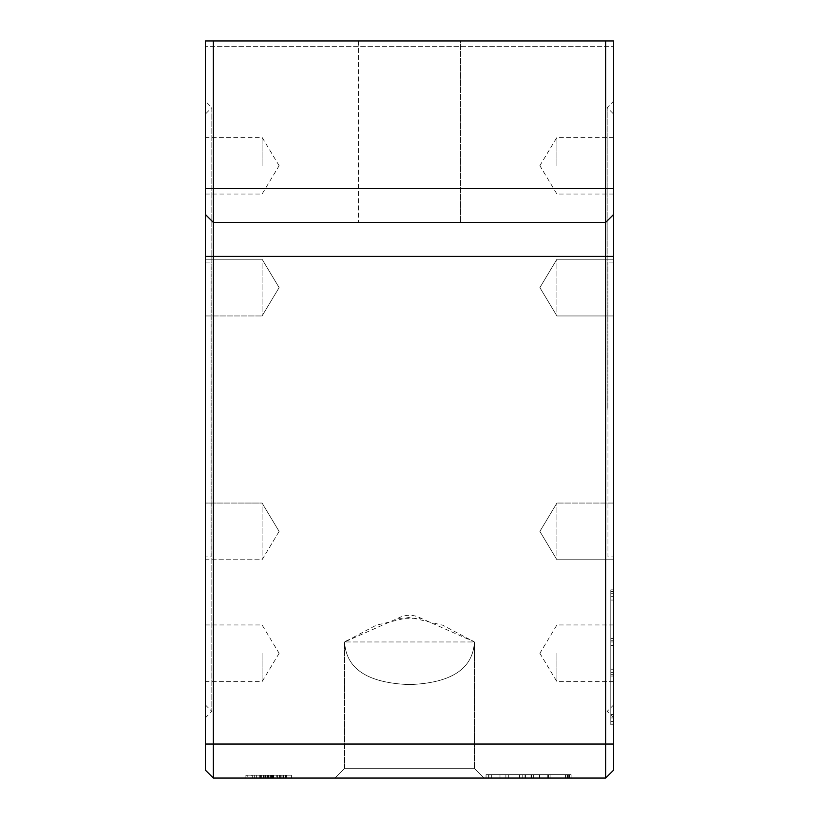 <?xml version="1.0" encoding="UTF-8"?>
<svg xmlns="http://www.w3.org/2000/svg" width="819" height="819" viewBox="0 0 819 819"><rect width="100%" height="100%" fill="white"/><g stroke="black" fill="none" stroke-linecap="round" stroke-linejoin="round"><path stroke-width="0.61" stroke-dasharray="4.09 3.07" d="M205.385 114.097L205.385 704.903L205.385 114.097L211.834 107.637L211.834 711.363L211.834 107.637L205.385 101.187L205.385 717.813L205.385 101.187M205.385 704.903L211.834 711.363L205.385 717.813M262.08 263.042L262.08 315.95L262.08 263.042M279.095 287.633L262.08 315.95L279.095 287.633M205.385 312.152L205.385 259.244L205.385 312.152M262.08 506.848L262.08 559.756L262.08 506.848M279.095 531.439L262.08 559.756L205.385 559.756L205.385 503.05L205.385 559.756L205.385 506.848L205.385 559.756L262.08 559.756L279.095 531.449M262.08 653.306L262.08 681.664L262.08 653.306M205.385 653.306L205.385 681.664L205.385 653.306M262.08 165.694L262.08 137.336L262.08 165.694M205.385 165.694L205.385 137.336L205.385 165.694M205.385 556.92L205.385 262.08L205.385 556.92L211.046 556.92L211.046 262.08L211.046 556.92M205.385 262.08L211.046 262.08M613.615 409.5L613.615 101.187L613.615 409.5M607.166 409.5L607.166 107.637L607.166 409.5M474.396 768.345L474.396 641.973L344.604 641.973L474.375 641.973C472.993 668.847 451.371 683.046 409.5 684.582C367.629 683.046 346.007 668.847 344.625 641.973L344.625 641.973C346.007 668.847 367.629 683.046 409.5 684.582C451.371 683.046 472.993 668.847 474.375 641.973L421.12 618.314C413.37 614.24 405.63 614.24 397.88 618.314L344.625 641.973L376.116 625.255L409.5 617.229L442.884 625.255L474.396 641.973L474.396 768.345L344.604 768.345L344.604 641.973L344.604 768.345L474.396 768.345L344.604 768.345L474.396 768.345L484.101 778.05L474.396 768.345M334.899 778.05L484.101 778.05L334.899 778.05L344.604 768.345L334.899 778.05L484.101 778.05L334.899 778.05M358.466 40.95L358.466 222.389L460.534 222.389L358.466 222.389L460.534 222.389L358.466 222.389L358.466 40.95L460.534 40.95L358.466 40.95L460.534 40.95L460.534 222.389L460.534 40.95L358.466 40.95M613.615 556.92L613.615 262.08L613.615 556.92L607.954 556.92L607.954 262.08L607.954 556.92M613.615 262.08L607.954 262.08M613.615 165.694L613.615 137.336L613.615 165.694M556.92 165.694L556.92 137.336L556.92 165.694M613.615 263.042L613.615 315.95L613.615 263.042M556.92 312.152L556.92 259.244L556.92 312.152M539.905 287.561L556.92 259.244L613.615 259.244L556.92 259.244L539.905 287.551M613.615 506.848L613.615 559.756L613.615 506.848M556.92 555.958L556.92 503.05L556.92 555.958M539.905 531.367L556.92 503.05L539.905 531.367M613.615 653.306L613.615 681.664L613.615 653.306M556.92 653.306L556.92 681.664L556.92 653.306M613.615 114.097L613.615 704.903L613.615 114.097L607.166 107.637L613.615 101.187M613.615 704.903L607.166 711.363L613.615 717.813M247.788 778.05L272.123 778.05L247.788 778.05L247.788 775.214L272.123 775.214L247.788 775.214M272.123 778.05L272.123 775.214M246.427 775.214L273.485 775.214L246.427 775.214L246.427 778.05L273.485 778.05L246.427 778.05M273.485 775.214L273.485 778.05M251.74 775.214L245.905 775.214L251.74 775.214L251.74 778.05L245.905 778.05L251.74 778.05L251.74 775.214M286.67 775.214L245.905 775.214L245.905 778.05L291.41 778.05L245.905 778.05L291.41 778.05L245.905 778.05L245.905 775.214L252.907 775.214L252.907 778.05L252.907 775.214L291.41 775.214L259.91 775.214L259.91 778.05L259.91 775.214L291.41 775.214L291.41 778.05L265.735 778.05L291.41 778.05L291.41 775.214L259.91 775.214L259.91 778.05L259.91 775.214L286.64 775.214L286.64 778.05L286.67 775.214L259.91 775.214L291.41 775.214L291.41 778.05L291.41 775.214L259.91 775.214L259.91 778.05L259.91 775.214L259.91 778.05L259.91 775.214L276.238 775.214L276.238 778.05L276.238 775.214L272.737 775.214L272.737 778.05L272.737 775.214L265.151 775.214L291.41 775.214L291.41 778.05L291.41 775.214L259.91 775.214L291.41 775.214L291.41 778.05L291.41 775.214L291.41 778.05L291.41 775.214L245.905 775.214L245.905 778.05L245.905 775.214L245.905 778.05L245.905 775.214L291.41 775.214L259.91 775.214L259.91 778.05L259.91 775.214L291.41 775.214L291.41 778.05L291.41 775.214L277.406 775.214L277.406 778.05L277.406 775.214L282.105 775.214L282.074 778.05L282.074 775.214L286.67 775.214L286.67 778.05M267.209 775.214L252.692 775.214L267.209 775.214L260.759 775.214L267.209 775.214L267.209 778.05L252.692 778.05L267.209 778.05L267.209 775.214M254.299 775.214L259.101 775.214L254.299 775.214L254.299 778.05L259.101 778.05L254.299 778.05L254.299 775.214M259.101 775.214L259.101 778.05L259.101 775.214M261.322 775.214L261.322 778.05M260.606 775.214L260.606 778.05M252.692 775.214L252.692 778.05L252.692 775.214M260.831 775.214L260.831 778.05M260.759 775.214L260.759 778.05L260.759 775.214M265.714 775.214L265.714 778.05L265.714 775.214L273.904 775.214L265.735 775.214L265.735 778.05L265.735 775.214L265.735 778.05L265.735 775.214L291.41 775.214L291.41 778.05L291.41 775.214L291.41 778.05L291.41 775.214L291.41 778.05L291.41 775.214L291.41 778.05L291.41 775.214L265.735 775.214M286.742 775.214L286.742 778.05L286.742 775.214M265.151 775.214L265.151 778.05L265.151 775.214M259.91 775.214L259.91 778.05L259.91 775.214M267.485 775.214L267.485 778.05L267.485 775.214M263.81 775.214L263.81 778.05L263.81 775.214M272.737 775.214L272.737 778.05L272.737 775.214M273.904 775.214L273.904 778.05L273.904 775.214M285.575 775.214L285.575 778.05L285.575 775.214M279.095 287.551L262.08 259.244L205.385 259.244L205.385 263.042L205.385 259.244L262.08 259.244L279.095 287.551M539.905 531.449L556.92 559.756L613.615 559.756L556.92 559.756L539.905 531.449M397.88 618.314L421.12 618.314M613.615 717.946L613.615 600.051L613.615 717.946L610.79 717.946L610.79 641.973L610.79 717.946L613.615 717.946M213.319 40.95L213.319 222.389L205.385 214.455L205.385 40.95L205.385 46.622L205.385 40.95L613.615 40.95L205.385 40.95L613.615 40.95L613.615 46.622L205.385 46.622L613.615 46.622L613.615 40.95L613.615 214.455L605.681 222.389L613.615 214.455L613.615 770.116L605.681 778.05L605.681 40.95M613.615 744.031L213.319 744.031L213.319 222.389L605.681 222.389L213.319 222.389L605.681 222.389L613.615 214.455M213.319 778.05L205.385 770.116L205.385 744.031L213.319 744.031L213.319 778.05L605.681 778.05M533.671 778.05L499.979 778.05L533.671 778.05L533.671 774.651L499.979 774.651L533.671 774.651L533.671 778.05M205.385 744.031L205.385 214.455L213.319 222.389L205.385 214.455M613.615 596.652L613.615 714.547L613.615 596.652L610.79 596.652L610.79 672.634L610.79 596.652L613.615 596.652M613.615 589.854L613.615 721.355L613.615 589.854L613.615 593.253L610.79 593.253L610.79 589.854L610.79 724.754L610.79 593.253L613.615 593.253L613.615 669.225L610.79 669.225L613.615 669.225L613.615 724.754L613.615 669.225L610.79 669.225L613.615 669.225L613.615 589.854L610.79 589.854L610.79 591.553L610.79 589.854L613.615 589.854L610.79 589.854M610.79 676.033L610.79 714.547L610.79 676.033L613.615 676.033L610.79 676.033M613.615 714.547L610.79 714.547M613.615 724.754L613.615 721.355L610.79 721.355L610.79 724.754L610.79 591.553L610.79 721.355L613.615 721.355L613.615 724.754L610.79 724.754M610.79 638.564L610.79 600.051L610.79 638.564L613.615 638.564L610.79 638.564M613.615 645.372L610.79 645.372L613.615 645.372M613.615 600.051L610.79 600.051M525.737 778.05L571.099 778.05L486.046 778.05L571.099 778.05L525.737 778.05L525.737 774.651L491.717 774.651L565.427 774.651L486.046 774.651L571.099 774.651L486.046 774.651L568.263 774.651L525.737 774.651L525.737 778.05M568.98 778.05L486.046 778.05L571.099 778.05L539.342 778.05L568.98 778.05L568.98 774.651L539.342 774.651L571.099 774.651L568.98 774.651L568.98 778.05M505.886 778.05L571.099 778.05L491.717 778.05L505.886 778.05L505.886 774.651L508.722 774.651L491.717 774.651L571.099 774.651L486.046 774.651L505.886 774.651L505.886 778.05M486.046 778.05L486.046 774.651L486.046 778.05M571.099 778.05L571.099 774.651M565.427 778.05L565.427 774.651M491.717 778.05L491.717 774.651M530.988 778.05L530.988 774.651M531.408 778.05L531.408 774.651L531.408 778.05M567.536 774.651L488.155 774.651L567.536 774.651L567.536 778.05L567.536 774.651M539.342 778.05L539.342 774.651L539.342 778.05M499.979 778.05L499.979 774.651M522.194 778.05L522.194 774.651M256.654 775.214L256.654 778.05L256.654 775.214M263.257 775.214L263.257 778.05M264.189 775.214L264.189 778.05M269.021 775.214L269.021 778.05L269.021 775.214M271.795 775.214L271.795 778.05M272.932 775.214L272.932 778.05L272.932 775.214M280.774 775.214L280.774 778.05L280.774 775.214M280.661 775.214L280.661 778.05M270.045 775.214L270.045 778.05M272.062 775.214L272.062 778.05M270.475 775.214L270.475 778.05M261.374 775.214L261.374 778.05M263.493 775.214L263.493 778.05M266.902 775.214L266.902 778.05M281.89 775.214L281.89 778.05M282.105 775.214L282.105 778.05M283.814 775.214L283.814 778.05M283.323 775.214L283.323 778.05M268.376 775.214L268.376 778.05M279.494 775.214L279.494 778.05M271.437 775.214L271.437 778.05M205.385 188.37L613.615 188.37M205.385 256.408L613.615 256.408M613.615 674.334L610.79 674.334L613.615 674.334M613.615 723.054L610.79 723.054L613.615 723.054M613.615 672.634L610.79 672.634L613.615 672.634M613.615 640.274L610.79 640.274L613.615 640.274M613.615 591.553L610.79 591.553L613.615 591.553M613.615 641.973L610.79 641.973L613.615 641.973M508.722 778.05L508.722 774.651M548.413 778.05L548.413 774.651L548.413 778.05M568.263 778.05L568.263 774.651M488.882 778.05L488.882 774.651L488.882 778.05M567.024 778.05L567.024 774.651M569.502 778.05L569.502 774.651M488.155 778.05L488.155 774.651L488.155 778.05M539.854 778.05L539.854 774.651L539.854 778.05M550.112 778.05L550.112 774.651L550.112 778.05M525.03 778.05L525.03 774.651M519.553 778.05L519.553 774.651M205.385 315.95L262.08 315.95L205.385 315.95M262.08 503.05L279.095 531.367L262.08 503.05L205.385 503.05L262.08 503.05M205.385 624.958L262.08 624.958L279.095 653.265M205.385 194.042L262.08 194.042L279.095 165.735M613.615 194.042L556.92 194.042L539.905 165.735M613.615 315.95L556.92 315.95L539.905 287.633L556.92 315.95L613.615 315.95M613.615 503.05L556.92 503.05L613.615 503.05M613.615 624.958L556.92 624.958L539.905 653.265M346.949 640.571L344.604 641.973L346.949 640.56M472.051 640.571L474.396 641.973L472.051 640.56M613.615 681.664L556.92 681.664L539.905 653.347M613.615 137.336L556.92 137.336L539.905 165.653M547.276 774.651L547.276 778.05M279.095 165.653L262.08 137.336L205.385 137.336M279.095 653.347L262.08 681.664L205.385 681.664"/><path stroke-width="1.23" d="M613.615 214.455L613.615 40.95L605.681 40.95L605.681 778.05L613.615 770.116L613.615 214.455L605.681 222.389L213.319 222.389L213.319 40.95L605.681 40.95M213.319 778.05L213.319 222.389L205.385 214.455L205.385 770.116L213.319 778.05L605.681 778.05M213.319 40.95L205.385 40.95L205.385 214.455M613.615 188.37L205.385 188.37M613.615 256.408L205.385 256.408M613.615 744.031L205.385 744.031"/></g></svg>
